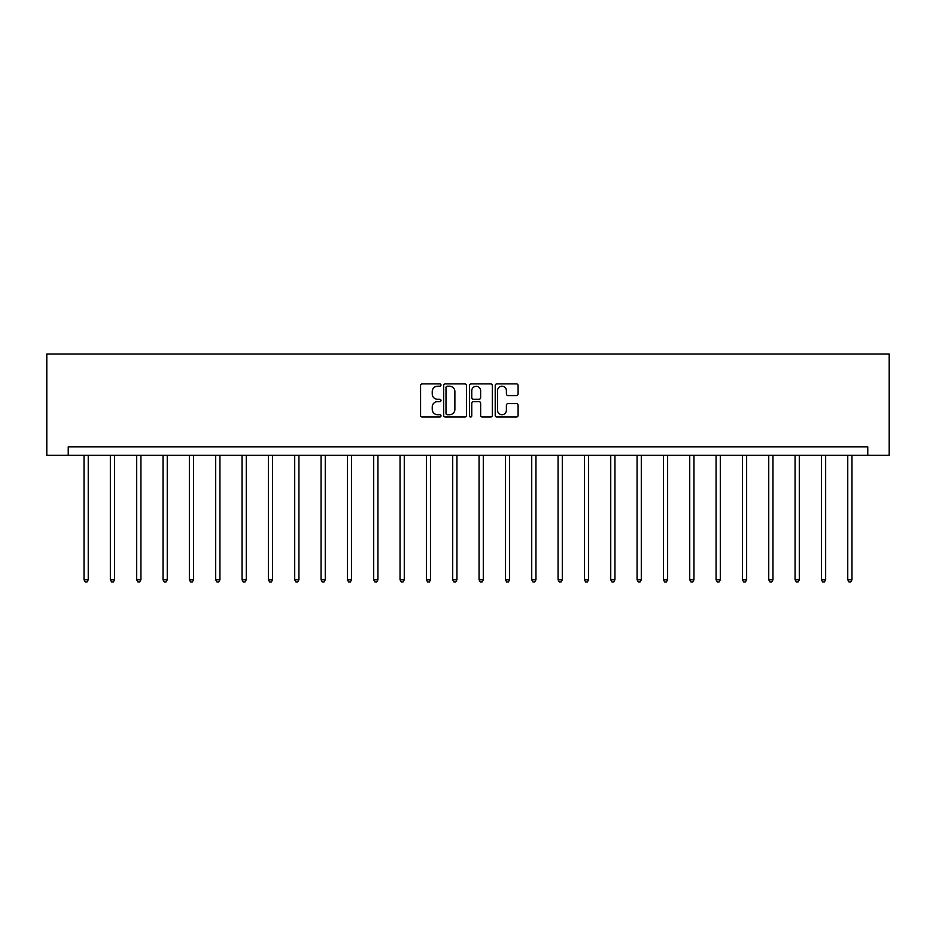 <?xml version="1.0" encoding="UTF-8"?>
<svg xmlns="http://www.w3.org/2000/svg" width="936" height="936" viewBox="0 0 936 936"><rect width="100%" height="100%" fill="white"/><g stroke="black" fill="none" stroke-linecap="round" stroke-linejoin="round"><path stroke-width="1.4" d="M440.985 385.047A1.158 1.158 0 0 0 439.826 383.889L422.23 383.889A1.661 1.661 0 0 0 420.568 385.538L420.568 415.373A1.661 1.661 0 0 0 422.23 417.023L439.826 417.023A1.158 1.158 0 0 0 440.985 415.865A1.158 1.158 0 0 0 439.826 414.706L437.557 414.706A5.3 5.3 0 0 1 432.245 409.406L432.245 406.914A5.3 5.3 0 0 1 437.557 401.614L439.826 401.614A1.158 1.158 0 0 0 440.985 400.456A1.158 1.158 0 0 0 439.826 399.298L437.557 399.298A5.3 5.3 0 0 1 432.245 393.998L432.245 391.505A5.3 5.3 0 0 1 437.557 386.205L439.826 386.205A1.158 1.158 0 0 0 440.985 385.047M516.426 395.565A1.661 1.661 0 0 0 518.088 393.916L518.088 385.538A1.661 1.661 0 0 0 516.426 383.889L496.876 383.889A1.661 1.661 0 0 0 495.214 385.538L495.214 415.373A1.661 1.661 0 0 0 496.876 417.023L516.426 417.023A1.661 1.661 0 0 0 518.088 415.373L518.088 405.265A1.661 1.661 0 0 0 516.426 403.603L508.061 403.603A1.661 1.661 0 0 0 506.399 405.265L506.399 410.272A4.434 4.434 0 0 1 501.965 414.706A4.434 4.434 0 0 1 497.542 410.272L497.542 390.64A4.434 4.434 0 0 1 501.965 386.205A4.434 4.434 0 0 1 506.399 390.64L506.399 393.916A1.661 1.661 0 0 0 508.061 395.565L516.426 395.565M867.766 455.317L889.2 455.317L889.2 354.03L46.8 354.03L46.8 455.317L867.766 455.317L867.766 446.881L68.234 446.881L68.234 455.317M466.549 385.538A1.661 1.661 0 0 0 464.888 383.889L445.337 383.889A1.661 1.661 0 0 0 443.687 385.538L443.687 415.373A1.661 1.661 0 0 0 445.337 417.023L464.888 417.023A1.661 1.661 0 0 0 466.549 415.373L466.549 385.538M471.112 383.889L490.663 383.889A1.661 1.661 0 0 1 492.313 385.538L492.313 415.373A1.661 1.661 0 0 1 490.663 417.023L482.297 417.023A1.661 1.661 0 0 1 480.636 415.373L480.636 403.276A1.661 1.661 0 0 0 478.975 401.614L473.429 401.614A1.661 1.661 0 0 0 471.767 403.276L471.767 415.865A1.158 1.158 0 0 1 470.609 417.023A1.158 1.158 0 0 1 469.451 415.865L469.451 385.538A1.661 1.661 0 0 1 471.112 383.889M447.162 386.205A1.158 1.158 0 0 0 446.004 387.364L446.004 413.548A1.158 1.158 0 0 0 447.162 414.706L449.561 414.706A5.3 5.3 0 0 0 454.873 409.406L454.873 391.505A5.3 5.3 0 0 0 449.561 386.205L447.162 386.205M480.636 390.721A4.434 4.434 0 0 0 476.202 386.287A4.434 4.434 0 0 0 471.767 390.721L471.767 397.636A1.661 1.661 0 0 0 473.429 399.298L478.975 399.298A1.661 1.661 0 0 0 480.636 397.636L480.636 390.721M84.029 455.317L84.029 579.77L88.241 579.77L88.241 455.317M88.241 579.77L86.978 581.97L85.293 581.97L84.029 579.77M110.354 455.317L110.354 579.77L114.578 579.77L114.578 455.317M114.578 579.77L113.314 581.97L111.63 581.97L110.354 579.77M136.691 455.317L136.691 579.77L140.915 579.77L140.915 455.317M140.915 579.77L139.651 581.97L137.966 581.97L136.691 579.77M163.028 455.317L163.028 579.77L167.251 579.77L167.251 455.317M167.251 579.77L165.988 581.97L164.291 581.97L163.028 579.77M189.364 455.317L189.364 579.77L193.588 579.77L193.588 455.317M193.588 579.77L192.325 581.97L190.628 581.97L189.364 579.77M215.701 455.317L215.701 579.77L219.925 579.77L219.925 455.317M219.925 579.77L218.661 581.97L216.965 581.97L215.701 579.77M242.038 455.317L242.038 579.77L246.262 579.77L246.262 455.317M246.262 579.77L244.986 581.97L243.301 581.97L242.038 579.77M268.375 455.317L268.375 579.77L272.598 579.77L272.598 455.317M272.598 579.77L271.323 581.97L269.638 581.97L268.375 579.77M294.711 455.317L294.711 579.77L298.923 579.77L298.923 455.317M298.923 579.77L297.66 581.97L295.975 581.97L294.711 579.77M321.048 455.317L321.048 579.77L325.26 579.77L325.26 455.317M325.26 579.77L323.996 581.97L322.312 581.97L321.048 579.77M347.385 455.317L347.385 579.77L351.597 579.77L351.597 455.317M351.597 579.77L350.333 581.97L348.648 581.97L347.385 579.77M373.71 455.317L373.71 579.77L377.933 579.77L377.933 455.317M377.933 579.77L376.67 581.97L374.985 581.97L373.71 579.77M400.046 455.317L400.046 579.77L404.27 579.77L404.27 455.317M404.27 579.77L403.006 581.97L401.322 581.97L400.046 579.77M426.383 455.317L426.383 579.77L430.607 579.77L430.607 455.317M430.607 579.77L429.343 581.97L427.658 581.97L426.383 579.77M452.72 455.317L452.72 579.77L456.943 579.77L456.943 455.317M456.943 579.77L455.68 581.97L453.983 581.97L452.72 579.77M479.056 455.317L479.056 579.77L483.28 579.77L483.28 455.317M483.28 579.77L482.017 581.97L480.32 581.97L479.056 579.77M505.393 455.317L505.393 579.77L509.617 579.77L509.617 455.317M509.617 579.77L508.342 581.97L506.657 581.97L505.393 579.77M531.73 455.317L531.73 579.77L535.954 579.77L535.954 455.317M535.954 579.77L534.678 581.97L532.993 581.97L531.73 579.77M558.067 455.317L558.067 579.77L562.29 579.77L562.29 455.317M562.29 579.77L561.015 581.97L559.33 581.97L558.067 579.77M584.403 455.317L584.403 579.77L588.615 579.77L588.615 455.317M588.615 579.77L587.352 581.97L585.667 581.97L584.403 579.77M610.74 455.317L610.74 579.77L614.952 579.77L614.952 455.317M614.952 579.77L613.688 581.97L612.004 581.97L610.74 579.77M637.077 455.317L637.077 579.77L641.289 579.77L641.289 455.317M641.289 579.77L640.025 581.97L638.34 581.97L637.077 579.77M663.402 455.317L663.402 579.77L667.625 579.77L667.625 455.317M667.625 579.77L666.362 581.97L664.677 581.97L663.402 579.77M689.738 455.317L689.738 579.77L693.962 579.77L693.962 455.317M693.962 579.77L692.698 581.97L691.014 581.97L689.738 579.77M716.075 455.317L716.075 579.77L720.299 579.77L720.299 455.317M720.299 579.77L719.035 581.97L717.339 581.97L716.075 579.77M742.412 455.317L742.412 579.77L746.635 579.77L746.635 455.317M746.635 579.77L745.372 581.97L743.675 581.97L742.412 579.77M768.748 455.317L768.748 579.77L772.972 579.77L772.972 455.317M772.972 579.77L771.709 581.97L770.012 581.97L768.748 579.77M795.085 455.317L795.085 579.77L799.309 579.77L799.309 455.317M799.309 579.77L798.034 581.97L796.349 581.97L795.085 579.77M821.422 455.317L821.422 579.77L825.646 579.77L825.646 455.317M825.646 579.77L824.37 581.97L822.685 581.97L821.422 579.77M847.759 455.317L847.759 579.77L851.971 579.77L851.971 455.317M851.971 579.77L850.707 581.97L849.022 581.97L847.759 579.77"/></g></svg>
